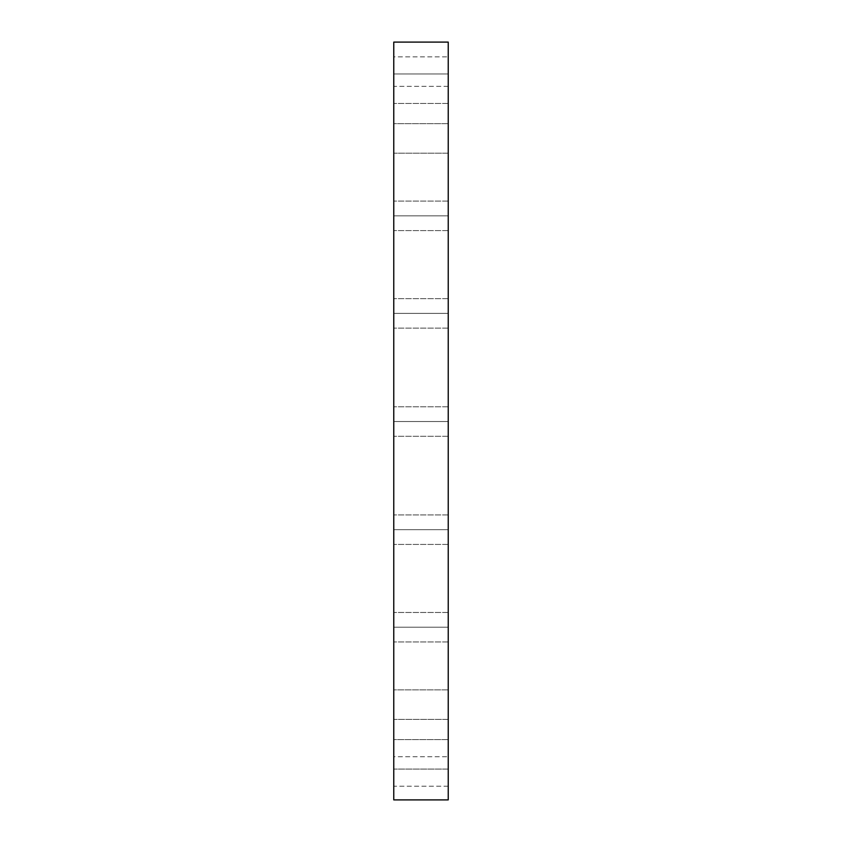 <?xml version="1.0" encoding="UTF-8"?>
<svg xmlns="http://www.w3.org/2000/svg" width="842" height="842" viewBox="0 0 842 842"><rect width="100%" height="100%" fill="white"/><g stroke="black" fill="none" stroke-linecap="round" stroke-linejoin="round"><path stroke-width="0.63" stroke-dasharray="4.21 3.16" d="M448.228 123.679L448.228 153.17L393.772 153.17L393.772 123.679L448.228 123.679L448.228 153.17L393.772 153.17L393.772 123.679L448.228 123.679L448.228 124.805L448.228 123.679L393.772 123.679L393.772 153.17L393.772 123.679L393.772 153.17L393.772 123.679L393.772 153.17L448.228 153.17L448.228 123.679L393.772 123.679L393.772 153.17L448.228 153.17L448.228 123.679M448.228 215.847L448.228 201.101L448.228 215.847L393.772 215.847L448.228 215.847L448.228 201.101L448.228 215.847L393.772 215.847L393.772 201.101L393.772 215.847L448.228 215.847L448.228 201.101L448.228 230.592L448.228 201.101L448.228 230.592L448.228 215.847L393.772 215.847L393.772 201.101L393.772 230.592L393.772 201.101L393.772 230.592L393.772 201.101L393.772 215.847L448.228 215.847L448.228 230.592L448.228 215.847L393.772 215.847L393.772 230.592L393.772 215.847L448.228 215.847L448.228 230.592L448.228 215.847M448.228 313.392L448.228 298.647L448.228 313.392L393.772 313.392L448.228 313.392L448.228 298.647L448.228 313.392L393.772 313.392L393.772 298.647L393.772 313.392L448.228 313.392L448.228 298.647L448.228 328.138L448.228 298.647L448.228 328.138L448.228 313.392L393.772 313.392L393.772 298.647L393.772 328.138L393.772 298.647L393.772 328.138L393.772 298.647L393.772 313.392L448.228 313.392L448.228 328.138L448.228 313.392L393.772 313.392L393.772 328.138L393.772 313.392L448.228 313.392L448.228 328.138L448.228 313.392M448.228 421.526L448.228 406.781L448.228 421.526L393.772 421.526L448.228 421.526L448.228 406.781L448.228 421.526L393.772 421.526L393.772 406.781L393.772 421.526L448.228 421.526L448.228 436.282L448.228 406.781L448.228 436.282L448.228 421.526L393.772 421.526L393.772 406.781L393.772 436.282L393.772 406.781L393.772 436.282L393.772 406.781L393.772 421.526L448.228 421.526L448.228 436.282L448.228 421.526L393.772 421.526L393.772 436.282L393.772 421.526L448.228 421.526L448.228 436.282L448.228 421.526M448.228 529.671L448.228 514.915L448.228 529.671L393.772 529.671L448.228 529.671L448.228 514.915L448.228 529.671L393.772 529.671L393.772 514.915L393.772 529.671L448.228 529.671L448.228 514.915L448.228 544.416L448.228 514.915L448.228 544.416L448.228 529.671L393.772 529.671L393.772 514.915L393.772 544.416L393.772 514.915L393.772 544.416L393.772 514.915L393.772 529.671L448.228 529.671L448.228 544.416L448.228 529.671L393.772 529.671L393.772 544.416L393.772 529.671L448.228 529.671L448.228 544.416L448.228 529.671M448.228 627.216L448.228 612.471L448.228 627.216L393.772 627.216L448.228 627.216L448.228 612.471L448.228 627.216L393.772 627.216L393.772 612.471L393.772 627.216L448.228 627.216L448.228 641.962L448.228 612.471L448.228 641.962L448.228 627.216L393.772 627.216L393.772 612.471L393.772 641.962L393.772 612.471L393.772 641.962L393.772 612.471L393.772 627.216L448.228 627.216L448.228 641.962L448.228 627.216L393.772 627.216L393.772 641.962L393.772 627.216L448.228 627.216L448.228 641.962L448.228 627.216M448.228 689.882L448.228 719.384L393.772 719.384L393.772 689.882L448.228 689.882L448.228 719.384L393.772 719.384L393.772 689.882L448.228 689.882L448.228 691.008L448.228 689.882L393.772 689.882L393.772 719.384L393.772 689.882L393.772 719.384L393.772 689.882L393.772 719.384L448.228 719.384L448.228 689.882L393.772 689.882L393.772 719.384L448.228 719.384L448.228 689.882M448.228 739.592L448.228 769.083L393.772 769.083L393.772 739.592L448.228 739.592L448.228 769.083L393.772 769.083L393.772 739.592L448.228 739.592L448.228 740.718L448.228 739.592L393.772 739.592L393.772 769.083L393.772 739.592L393.772 769.083L393.772 739.592L393.772 769.083L448.228 769.083L448.228 739.592L393.772 739.592L393.772 769.083L448.228 769.083L448.228 739.592M448.228 756.716L448.228 786.217L393.772 786.217L393.772 756.716L448.228 756.716L393.772 756.716L393.772 786.217L393.772 756.716L393.772 786.217L448.228 786.217L448.228 756.716M393.772 73.97L448.228 73.97L448.228 75.096L448.228 73.97L393.772 73.97L448.228 73.97L393.772 73.97L393.772 103.471L393.772 73.97M448.228 103.471L393.772 103.471L448.228 103.471L393.772 103.471L448.228 103.471L448.228 74.254L448.228 103.471M448.228 56.846L448.228 86.347L393.772 86.347L393.772 56.846L448.228 56.846L393.772 56.846L393.772 86.347L393.772 56.846L393.772 86.347L448.228 86.347L448.228 56.846M448.228 42.1L448.228 799.9L448.228 42.1M393.772 799.9L393.772 42.1L393.772 799.9M393.772 627.216L393.772 641.962L393.772 627.216M393.772 529.671L393.772 544.416L393.772 529.671M393.772 421.526L393.772 436.282L393.772 421.526M393.772 313.392L393.772 328.138L393.772 313.392M393.772 215.847L393.772 230.592L393.772 215.847M448.228 201.101L393.772 201.101L448.228 201.101M448.228 298.647L393.772 298.647L448.228 298.647M448.228 406.781L393.772 406.781L448.228 406.781M448.228 514.915L393.772 514.915L448.228 514.915M448.228 612.471L393.772 612.471L448.228 612.471M448.228 230.592L393.772 230.592L448.228 230.592M448.228 328.138L393.772 328.138L448.228 328.138M448.228 436.282L393.772 436.282L448.228 436.282M448.228 544.416L393.772 544.416L448.228 544.416M448.228 641.962L393.772 641.962L448.228 641.962"/><path stroke-width="1.26" d="M448.228 73.97L448.228 103.471L448.228 73.97M393.772 103.471L393.772 73.97L393.772 103.471M393.772 799.9L448.228 799.9L448.228 42.1L393.772 42.1L393.772 799.9L393.772 42.1L448.228 42.1L448.228 799.9L393.772 799.9"/></g></svg>
